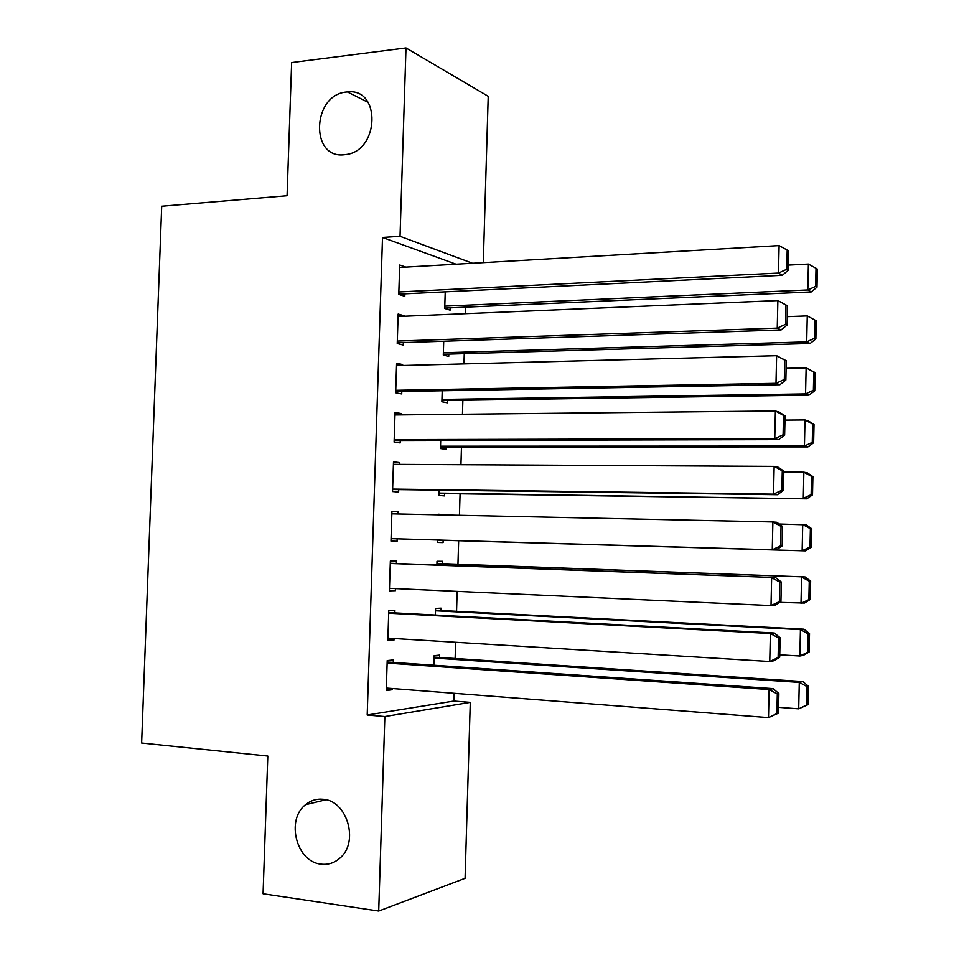 <?xml version="1.0" encoding="UTF-8"?>
<svg xmlns="http://www.w3.org/2000/svg" width="959" height="959" viewBox="0 0 959 959"><rect width="100%" height="100%" fill="white"/><g stroke="black" fill="none" stroke-linecap="round" stroke-linejoin="round"><path stroke-width="1.44" d="M323.183 799.303C347.11 800.621 359.253 841.81 340.169 857.909C334.607 862.944 328.23 865.018 321.049 864.155C296.451 862.045 285.626 819.825 305.537 804.733C310.74 800.453 316.626 798.643 323.183 799.303M346.547 92.028L347.422 91.944C381.202 87.581 379.56 151.186 345.731 154.567L344.473 154.723C309.829 159.398 312.035 94.593 346.547 92.028M456.076 264.216L382.509 237.472L367.201 715.018L453.859 701.053L454.087 693.297M455.129 658.485L455.621 642.278M456.556 611.303L457.143 591.391M457.958 564.216L458.666 540.72M459.433 515.283L460.08 493.801M460.943 464.695L461.483 446.978M462.466 414.24L462.873 400.263M463.964 363.905L464.276 353.655M465.475 313.689L465.666 307.156M453.859 701.053L470.282 702.36L465.079 878.336L378.709 911.05L384.859 716.541L470.282 702.36M378.709 911.05L263.066 893.776L267.801 756.064L141.632 743.045L161.699 206.233L287.065 195.744L291.644 62.551L405.993 47.95L488.227 96.296L483.3 262.646M441.02 610.499L441.08 608.162L435.578 608.426L435.374 615.043M394.832 612.897L394.904 610.427L388.779 610.727L387.832 640.624L393.969 640.121L394.029 638.502M438.443 514.456L443.921 514.575L438.443 514.228L438.431 514.839M443.142 540.265L443.07 542.602L437.592 542.446L443.07 542.602M437.664 540.013L437.592 542.446M391.907 511.615L398.009 511.746L391.919 511.363L390.984 541.128L397.086 541.296L390.984 541.128M398.009 511.746L397.937 513.976M397.158 538.838L397.086 541.296M445.983 446.978L445.911 449.303L440.457 448.548L440.696 440.397M395.012 413.593L401.102 413.521L395.048 412.478L394.113 442.099L400.179 442.938L400.251 440.481M401.102 413.521L401.054 414.875M448.8 354.111L448.728 356.424L443.298 355.07L443.717 341.248M398.093 316.026L404.183 315.763L398.153 314.061L397.23 343.538L403.259 345.048L403.331 342.603M399.627 267.405L405.705 267.058L399.711 265.02L398.776 294.425L404.794 296.271L404.866 293.838M450.203 307.839L450.131 310.141L444.724 308.486L445.228 291.848M396.558 364.744L402.636 364.588L396.606 363.209L395.671 392.758L401.713 393.933L401.797 391.488M402.636 364.588L402.612 365.511M447.385 400.49L447.326 402.816L441.883 401.761L442.219 390.769M393.466 462.55L399.555 462.574L393.49 461.866L392.543 491.547L398.632 492.063L398.704 489.605M399.555 462.574L399.507 464.372M444.568 493.573L444.497 495.899L439.018 495.443L439.186 490.145M396.379 563.496L396.463 561.027L390.349 560.991L389.402 590.816L395.528 590.648L395.599 588.598M442.435 563.652L442.507 561.315L437.016 561.279L436.896 564.995M393.274 662.417L393.346 659.936L387.208 660.583L386.261 690.552L392.411 689.701L392.447 688.526M439.594 657.454L439.666 655.105L434.139 655.68L433.84 665.21M367.201 715.018L384.859 716.541M382.509 237.472L400.035 236.298L405.993 47.95M472.559 263.269L400.035 236.298M389.426 590.372L395.528 590.648M387.856 639.737L393.969 640.121M386.297 689.233L392.411 689.701M399.627 267.465L779.104 245.6L778.48 273.063L782.34 275.293L788.298 270.174L788.73 251.006L787.195 250.047L786.776 269.263L788.298 270.174M398.788 294.137L782.34 275.293M398.848 291.98L778.48 273.063L786.776 269.263M787.195 250.047L779.104 245.6M444.736 308.079L811.254 291.944L807.826 289.966L444.796 306.161M788.406 265.104L808.389 264.073L816.013 268.256L815.63 286.381L816.984 287.185L817.368 269.107L816.013 268.256M815.63 286.381L807.826 289.966L808.389 264.073M816.984 287.185L811.254 291.944M398.081 316.506L777.869 300.575L787.507 305.813L785.972 305.022L785.541 324.298L787.075 325.029L787.507 305.813M397.242 342.807L781.117 329.932L777.246 328.122L777.869 300.575L785.972 305.022M397.302 341.08L777.246 328.122L785.541 324.298M781.117 329.932L787.075 325.029M396.523 365.667L776.622 355.705L786.284 360.764L784.75 360.14L784.318 379.464L785.853 380.04L786.284 360.764M395.707 391.596L779.895 384.715L775.999 383.312L776.622 355.705L784.75 360.14M395.743 390.289L775.999 383.312L784.318 379.464M779.895 384.715L785.853 380.04M443.322 354.279L810.139 343.478L806.699 341.872L443.37 352.744M787.267 316.65L807.262 315.907L816.253 320.797L814.898 320.09L814.503 338.263L815.869 338.911L816.253 320.797M814.503 338.263L806.699 341.872L807.262 315.907L814.898 320.09M815.869 338.911L810.139 343.478M441.919 400.574L809.024 395.132L805.56 393.897L441.955 399.423M786.116 368.316L806.135 367.872L815.138 372.607L813.783 372.044L813.388 390.265L814.754 390.769L815.138 372.607M813.388 390.265L805.56 393.897L806.135 367.872L813.783 372.044M814.754 390.769L809.024 395.132M394.964 414.947L775.387 410.967L779.283 412.154L785.061 415.87L783.515 415.403L783.083 434.787L784.63 435.182L785.061 415.87M394.161 440.505L778.672 439.642L774.764 438.659L775.387 410.967L783.515 415.403M394.185 439.63L774.764 438.659L783.083 434.787M778.672 439.642L784.63 435.182M393.406 464.336L774.141 466.386L778.049 467.153L783.827 471.109L782.28 470.821L781.849 490.253L783.395 490.481L783.827 471.109M392.615 489.522L777.437 494.712L773.517 494.149L774.141 466.386L782.28 470.821M392.627 489.078L773.517 494.149L781.849 490.253M777.437 494.712L783.395 490.481M440.505 446.978L807.898 446.918L804.433 446.055L440.517 446.211M784.965 420.114L804.997 419.958L808.461 421.013L814.023 424.549L812.657 424.142L812.261 442.399L813.628 442.758L814.023 424.549M812.261 442.399L804.433 446.055L804.997 419.958L812.657 424.142M813.628 442.758L807.898 446.918M439.078 493.489L806.771 498.836L439.09 493.094M783.803 472.044L803.858 472.188L807.334 472.859L812.896 476.623L811.53 476.359L811.134 494.664L812.513 494.868L812.896 476.623M811.134 494.664L803.294 498.344L803.858 472.188L811.53 476.359M812.513 494.868L806.771 498.836M391.835 513.844L772.882 521.96L776.814 522.295L782.592 526.503L781.046 526.383L780.614 545.863L782.16 545.923L782.592 526.503M780.614 545.863L772.259 549.795L391.056 538.646L776.203 549.927L772.259 549.795L772.882 521.96L781.046 526.383M776.203 549.927L782.16 545.923M437.664 540.109L805.644 550.886L437.664 540.097M779.188 524.022L806.207 524.837L811.782 528.817L810.391 528.709L809.995 547.062L811.386 547.121L811.782 528.817M809.995 547.062L802.144 550.766L802.719 524.537L810.391 528.709M811.386 547.121L805.644 550.886M390.277 563.472L775.579 577.582L390.277 563.269M780.926 601.521L774.956 605.285L771.012 605.585L771.635 577.666L779.799 582.089L779.367 601.629L780.926 601.521L781.357 582.041L779.799 582.089M389.486 588.323L771.012 605.585L779.367 601.629M775.579 577.582L781.357 582.041M810.247 599.495L810.643 581.154L809.264 581.19L808.869 599.591L810.247 599.495L804.517 603.055L779.571 602.372M436.944 563.628L805.081 576.946L436.944 563.448M808.869 599.591L801.005 603.319L801.58 577.03L809.264 581.19M810.643 581.154L805.081 576.946M388.695 613.209L770.377 633.527L774.333 633.024L388.719 612.573M779.691 657.251L773.721 660.799L769.753 661.518L770.377 633.527L778.552 637.951L778.121 657.538L779.691 657.251L780.123 637.735L778.552 637.951M387.916 638.131L769.753 661.518L778.121 657.538M774.333 633.024L780.123 637.735M809.12 652L809.516 633.611L808.125 633.803L807.73 652.252L809.12 652L803.378 655.357L799.854 656.004L779.739 654.817M435.506 610.787L800.429 629.643L803.942 629.188L435.518 610.224M807.73 652.252L799.854 656.004L800.429 629.643L808.125 633.803M809.516 633.611L803.942 629.188M387.124 663.077L769.118 689.545L773.098 688.61L387.16 661.998M778.444 713.148L768.495 717.608L769.118 689.545L777.305 693.956L776.874 713.592L778.444 713.148L778.876 693.561L777.305 693.956M386.333 688.059L768.495 717.608L776.874 713.592M773.098 688.61L778.876 693.561M807.981 704.649L808.389 686.212L806.987 686.56L806.591 705.045L807.981 704.649L798.703 708.821L778.576 707.334M434.067 658.054L799.279 682.4L802.815 681.561L434.091 657.095M806.591 705.045L798.703 708.821L799.279 682.4L806.987 686.56M808.389 686.212L802.815 681.561M347.422 91.944L368.184 102.421M305.537 804.733L325.94 799.782"/></g></svg>
